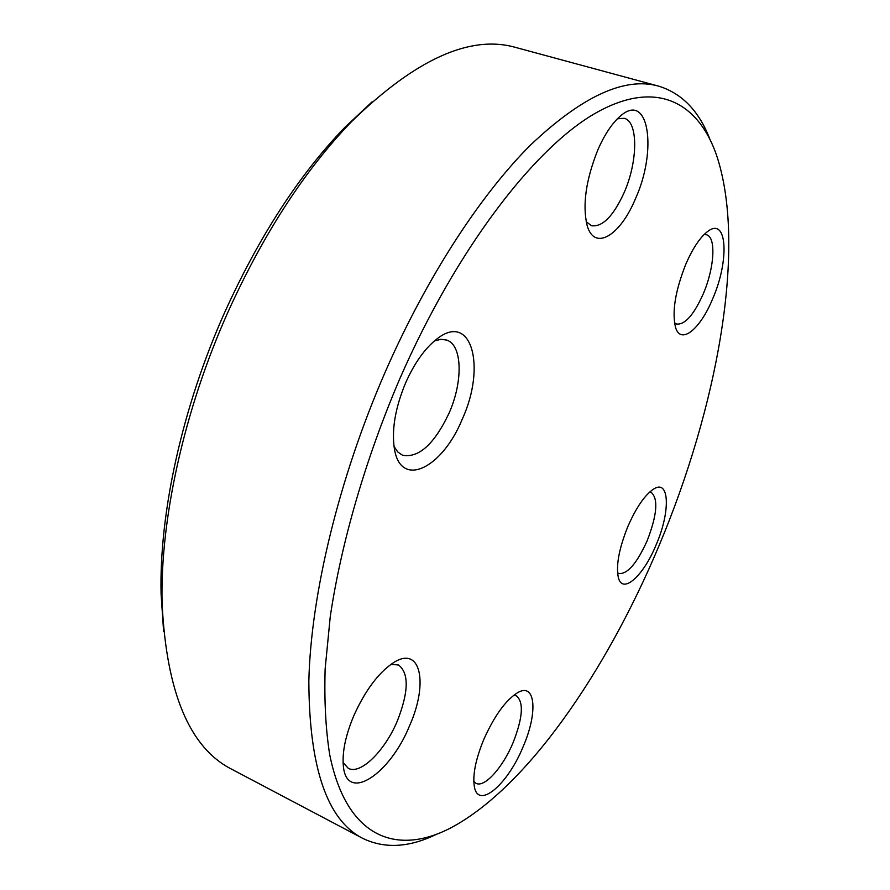 <?xml version="1.0" encoding="UTF-8"?>
<svg xmlns="http://www.w3.org/2000/svg" width="890" height="890" viewBox="0 0 890 890"><rect width="100%" height="100%" fill="white"/><g stroke="black" fill="none" stroke-linecap="round" stroke-linejoin="round"><path stroke-width="1.33" d="M685.79 264.252C692.798 248.165 700.119 237.218 707.739 231.422C727.43 216.17 729.544 260.781 712.556 299.062C700.052 329.478 680.739 345.153 675.532 327.386C671.85 311.956 675.265 290.908 685.79 264.252M674.486 322.77L676.578 324.027C684.888 324.961 693.744 314.982 703.144 294.101C714.325 268.48 716.428 237.129 706.527 234.782L704.068 234.582M627.884 526.468C636.228 507.467 644.794 495.018 653.56 489.099C669.692 478.497 670.548 511.806 656.164 544.769C643.481 575.897 622.477 594.965 618.339 577.521C615.869 565.495 619.051 548.485 627.884 526.468M617.549 572.704L618.85 573.516C627.428 574.373 636.873 563.426 647.208 540.675C657.12 514.776 658.444 498.667 651.191 492.359L649.689 492.048M483.815 739.401C494.406 715.805 505.654 700.241 517.557 692.709C535.68 681.929 538.061 712.567 523.153 746.632C507.778 784.635 477.963 810.234 474.292 786.27C472.579 774.689 475.75 759.07 483.815 739.401M473.803 781.498L475.972 783.3C484.449 788.073 502.817 767.514 513.085 742.672C522.842 717.718 523.943 702.121 516.4 695.869L513.675 695.324M353.886 715.538C365.512 689.939 378.851 672.228 393.903 662.405C420.848 645.328 428.58 683.331 409.556 725.762C390.065 774.178 346.777 803.269 343.373 766.245C342.027 752.373 345.531 735.474 353.886 715.538M343.084 762.574L348.268 768.304C360.417 775.19 384.88 750.882 397.318 721.022C408.755 691.853 409.144 673.163 398.486 664.975L390.899 664.385M405.695 382.7C414.339 363.354 424.486 348.969 436.133 339.568C471.478 310.554 486.608 366.524 462.21 419.268C442.297 468.274 400.6 489.222 394.359 448.549C391.544 429.581 395.327 407.631 405.695 382.7M394.014 446.368L397.741 451.953L402.558 455.268C418.801 458.194 434.309 444.155 449.072 413.138C463.111 381.688 462.511 345.142 446.736 340.069L440.928 339.301L434.42 340.959M597.846 149.887C604.633 134.423 612.131 123.165 620.33 116.101C648.888 90.78 657.577 150.388 635.438 198.77C620.163 235.817 594.342 251.581 587.122 225.448C582.305 205.145 585.876 179.958 597.846 149.887M586.187 221.699L591.472 225.726C602.452 227.239 613.332 216.203 624.124 192.641C637.908 161.702 638.475 121.485 624.157 118.292L617.426 118.771M399.755 378.862C365.568 458.684 341.148 543.022 330.246 616.737L325.139 668.868C324.194 700.975 325.718 729.566 329.701 754.62C346.544 838.313 396.94 856.113 451.141 827.7C527.114 787.25 606.257 671.338 658.722 546.427C717.551 407.086 747.444 245.696 716.216 154.259C697.46 101.326 655.018 78.565 593.997 114.031C533.277 149.531 455.925 250.112 399.755 378.862M435.955 834.531C408.899 847.647 384.435 848.904 362.586 838.291C327.142 820.079 309.219 767.725 308.841 681.206C310.788 595.243 338.589 478.909 385.203 372.031C426.777 277.035 480.589 194.754 530.763 144.825C582.26 96.131 624.891 76.562 658.633 86.141C681.862 93.272 698.895 110.861 709.764 138.907M163.615 631.566L161.079 593.841C159.143 513.052 182.183 407.32 224.803 312.123C259.235 236.239 299.162 174.752 344.575 127.659L372.142 101.794M658.633 86.141L515.866 47.493C470.421 34.376 415.608 59.129 351.405 121.774C304.692 170.235 263.54 233.681 227.951 312.112C183.93 410.479 160.1 519.738 162.069 602.808C166.352 692.409 189.581 747.889 231.767 769.26L362.586 838.291M161.079 593.841L162.069 602.808M344.575 127.659L351.405 121.774"/></g></svg>
